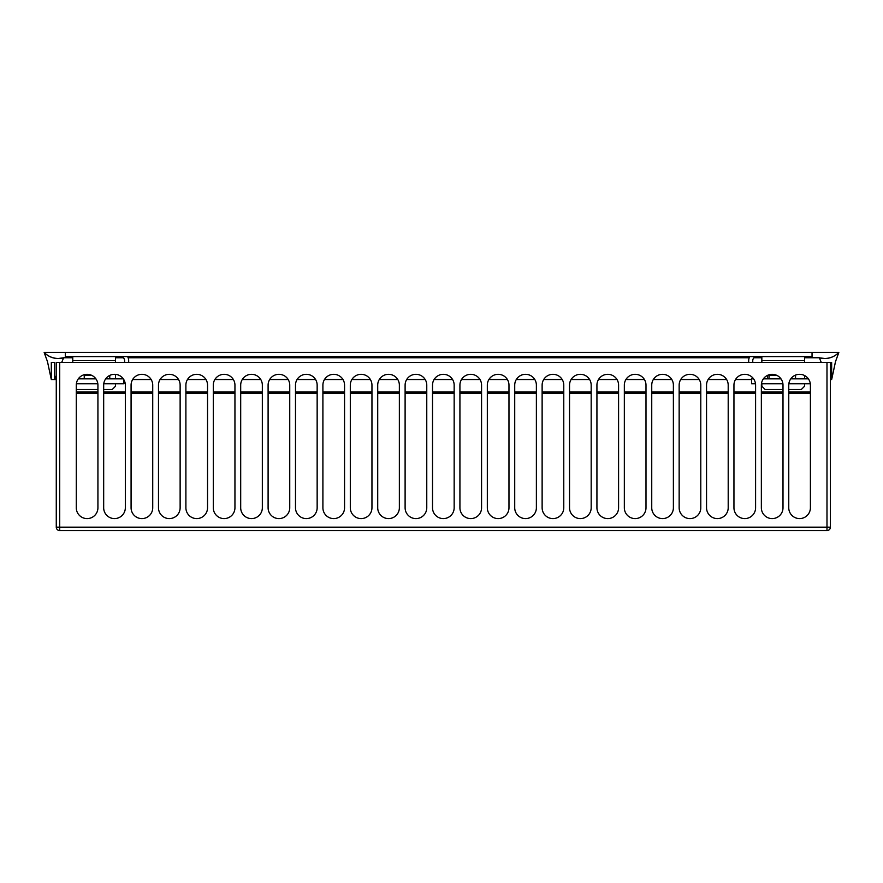 <?xml version="1.0" encoding="UTF-8"?>
<svg xmlns="http://www.w3.org/2000/svg" width="883" height="883" viewBox="0 0 883 883"><rect width="100%" height="100%" fill="white"/><g stroke="black" fill="none" stroke-linecap="round" stroke-linejoin="round"><path stroke-width="1.32" d="M783 385.143L783 507.769A10.828 10.828 0 0 1 772.183 518.597A10.828 10.828 0 0 1 761.356 507.769L761.356 385.143A10.828 10.828 0 0 1 772.183 374.315A10.828 10.828 0 0 1 783 385.143M728.199 385.143L728.199 507.769A10.828 10.828 0 0 1 717.371 518.597A10.828 10.828 0 0 1 706.543 507.769L706.543 385.143A10.828 10.828 0 0 1 717.371 374.315A10.828 10.828 0 0 1 728.199 385.143M673.387 385.143L673.387 507.769A10.828 10.828 0 0 1 662.57 518.597A10.828 10.828 0 0 1 651.742 507.769L651.742 385.143A10.828 10.828 0 0 1 662.57 374.315A10.828 10.828 0 0 1 673.387 385.143M618.586 385.143L618.586 507.769A10.828 10.828 0 0 1 607.758 518.597A10.828 10.828 0 0 1 596.93 507.769L596.93 385.143A10.828 10.828 0 0 1 607.758 374.315A10.828 10.828 0 0 1 618.586 385.143M563.773 385.143L563.773 507.769A10.828 10.828 0 0 1 552.957 518.597A10.828 10.828 0 0 1 542.129 507.769L542.129 385.143A10.828 10.828 0 0 1 552.957 374.315A10.828 10.828 0 0 1 563.773 385.143M508.972 385.143L508.972 507.769A10.828 10.828 0 0 1 498.144 518.597A10.828 10.828 0 0 1 487.328 507.769L487.328 385.143A10.828 10.828 0 0 1 498.144 374.315A10.828 10.828 0 0 1 508.972 385.143M454.16 385.143L454.16 507.769A10.828 10.828 0 0 1 443.343 518.597A10.828 10.828 0 0 1 432.515 507.769L432.515 385.143A10.828 10.828 0 0 1 443.343 374.315A10.828 10.828 0 0 1 454.16 385.143M399.359 385.143L399.359 507.769A10.828 10.828 0 0 1 388.531 518.597A10.828 10.828 0 0 1 377.714 507.769L377.714 385.143A10.828 10.828 0 0 1 388.531 374.315A10.828 10.828 0 0 1 399.359 385.143M344.558 385.143L344.558 507.769A10.828 10.828 0 0 1 333.73 518.597A10.828 10.828 0 0 1 322.902 507.769L322.902 385.143A10.828 10.828 0 0 1 333.73 374.315A10.828 10.828 0 0 1 344.558 385.143M289.745 385.143L289.745 507.769A10.828 10.828 0 0 1 278.918 518.597A10.828 10.828 0 0 1 268.101 507.769L268.101 385.143A10.828 10.828 0 0 1 278.918 374.315A10.828 10.828 0 0 1 289.745 385.143M234.944 385.143L234.944 507.769A10.828 10.828 0 0 1 224.116 518.597A10.828 10.828 0 0 1 213.289 507.769L213.289 385.143A10.828 10.828 0 0 1 224.116 374.315A10.828 10.828 0 0 1 234.944 385.143M180.132 385.143L180.132 507.769A10.828 10.828 0 0 1 169.304 518.597A10.828 10.828 0 0 1 158.487 507.769L158.487 385.143A10.828 10.828 0 0 1 169.304 374.315A10.828 10.828 0 0 1 180.132 385.143M125.331 385.143L125.331 507.769A10.828 10.828 0 0 1 114.503 518.597A10.828 10.828 0 0 1 103.675 507.769L103.675 385.143A10.828 10.828 0 0 1 114.503 374.315A10.828 10.828 0 0 1 125.331 385.143M97.925 385.143L97.925 507.769A10.828 10.828 0 0 1 87.097 518.597A10.828 10.828 0 0 1 76.28 507.769L76.28 385.143A10.828 10.828 0 0 1 87.097 374.315A10.828 10.828 0 0 1 97.925 385.143M152.726 385.143L152.726 507.769A10.828 10.828 0 0 1 141.909 518.597A10.828 10.828 0 0 1 131.081 507.769L131.081 385.143A10.828 10.828 0 0 1 141.909 374.315A10.828 10.828 0 0 1 152.726 385.143M207.538 385.143L207.538 507.769A10.828 10.828 0 0 1 196.71 518.597A10.828 10.828 0 0 1 185.894 507.769L185.894 385.143A10.828 10.828 0 0 1 196.71 374.315A10.828 10.828 0 0 1 207.538 385.143M262.339 385.143L262.339 507.769A10.828 10.828 0 0 1 251.523 518.597A10.828 10.828 0 0 1 240.695 507.769L240.695 385.143A10.828 10.828 0 0 1 251.523 374.315A10.828 10.828 0 0 1 262.339 385.143M317.152 385.143L317.152 507.769A10.828 10.828 0 0 1 306.324 518.597A10.828 10.828 0 0 1 295.496 507.769L295.496 385.143A10.828 10.828 0 0 1 306.324 374.315A10.828 10.828 0 0 1 317.152 385.143M371.953 385.143L371.953 507.769A10.828 10.828 0 0 1 361.136 518.597A10.828 10.828 0 0 1 350.308 507.769L350.308 385.143A10.828 10.828 0 0 1 361.136 374.315A10.828 10.828 0 0 1 371.953 385.143M426.765 385.143L426.765 507.769A10.828 10.828 0 0 1 415.937 518.597A10.828 10.828 0 0 1 405.109 507.769L405.109 385.143A10.828 10.828 0 0 1 415.937 374.315A10.828 10.828 0 0 1 426.765 385.143M481.566 385.143L481.566 507.769A10.828 10.828 0 0 1 470.738 518.597A10.828 10.828 0 0 1 459.922 507.769L459.922 385.143A10.828 10.828 0 0 1 470.738 374.315A10.828 10.828 0 0 1 481.566 385.143M536.378 385.143L536.378 507.769A10.828 10.828 0 0 1 525.551 518.597A10.828 10.828 0 0 1 514.723 507.769L514.723 385.143A10.828 10.828 0 0 1 525.551 374.315A10.828 10.828 0 0 1 536.378 385.143M591.18 385.143L591.18 507.769A10.828 10.828 0 0 1 580.352 518.597A10.828 10.828 0 0 1 569.535 507.769L569.535 385.143A10.828 10.828 0 0 1 580.352 374.315A10.828 10.828 0 0 1 591.18 385.143M645.992 385.143L645.992 507.769A10.828 10.828 0 0 1 635.164 518.597A10.828 10.828 0 0 1 624.336 507.769L624.336 385.143A10.828 10.828 0 0 1 635.164 374.315A10.828 10.828 0 0 1 645.992 385.143M700.793 385.143L700.793 507.769A10.828 10.828 0 0 1 689.965 518.597A10.828 10.828 0 0 1 679.148 507.769L679.148 385.143A10.828 10.828 0 0 1 689.965 374.315A10.828 10.828 0 0 1 700.793 385.143M755.594 385.143L755.594 507.769A10.828 10.828 0 0 1 744.777 518.597A10.828 10.828 0 0 1 733.95 507.769L733.95 385.143A10.828 10.828 0 0 1 744.777 374.315A10.828 10.828 0 0 1 755.594 385.143M810.406 385.143L810.406 507.769A10.828 10.828 0 0 1 799.579 518.597A10.828 10.828 0 0 1 788.762 507.769L788.762 385.143A10.828 10.828 0 0 1 799.579 374.315A10.828 10.828 0 0 1 810.406 385.143M830.406 527.162L826.985 527.162L826.985 530.584A3.422 3.422 0 0 0 830.406 527.162L830.406 362.328L826.985 362.328L826.985 527.162L56.269 527.162A3.422 3.422 0 0 0 59.702 530.584L59.702 362.328L56.269 362.328L56.269 527.162L56.269 392.03M56.269 527.162A3.422 3.422 0 0 0 59.702 530.584L826.985 530.584M59.702 362.328L826.985 362.328M109.768 375.407L109.768 378.829L109.768 375.407M804.59 383.763L804.59 386.213L801.3 389.502L788.762 389.502M804.59 356.589L804.59 362.328M804.59 375.551L804.59 378.829M783 389.502L765.131 389.502L761.841 386.213L761.841 383.763M761.841 362.328L761.841 356.589M115.507 383.763L115.507 386.213L112.229 389.502L103.675 389.502M115.507 356.589L115.507 362.328M115.507 374.37L115.507 378.829M72.759 362.328L72.759 356.589M795.539 375.109L795.539 378.829L795.539 375.109M767.581 378.829L767.581 375.341L767.581 378.829M97.925 389.502L76.28 389.502M752.758 362.328L752.758 360.672A4.084 4.084 0 0 1 756.841 356.589M749.766 356.589A8.168 8.168 0 0 0 748.674 360.672L748.674 362.328M120.518 356.589A4.084 4.084 0 0 1 124.591 360.672L124.591 362.328M127.582 356.589A8.168 8.168 0 0 1 128.675 360.672L128.675 362.328M812.04 356.589L65.309 356.589L65.309 352.505L812.04 352.505L812.04 356.589M821.223 362.328L819.358 357.814A19.547 19.547 0 0 0 838.817 352.46L835.484 361.644L831.643 379.591L831.643 362.328L830.406 362.328M61.744 362.328L63.609 357.814A19.547 19.547 0 0 1 44.15 352.46L47.483 361.644L51.313 379.591L51.313 362.328L54.603 362.328L54.603 379.591L56.269 375.562M819.501 357.858L824.733 358.487C830.263 358.399 834.965 356.368 838.85 352.416L835.528 361.589L831.709 379.293M44.194 352.516L44.161 352.416C48.057 356.368 52.781 358.399 58.333 358.487L63.598 357.814M51.324 362.328L51.313 379.491M54.625 379.547L56.269 379.547M132.649 379.547L151.17 379.547M160.044 379.547L178.576 379.547M187.45 379.547L205.971 379.547M214.856 379.547L233.377 379.547M242.251 379.547L260.783 379.547M269.657 379.547L288.189 379.547M297.063 379.547L315.584 379.547M324.469 379.547L342.99 379.547M351.864 379.547L370.396 379.547M379.271 379.547L397.791 379.547M406.677 379.547L425.198 379.547M434.083 379.547L452.604 379.547M461.478 379.547L480.01 379.547M488.884 379.547L507.405 379.547M516.29 379.547L534.811 379.547M543.696 379.547L562.217 379.547M571.091 379.547L589.623 379.547M598.497 379.547L617.018 379.547M625.904 379.547L644.424 379.547M653.299 379.547L671.831 379.547M680.705 379.547L699.237 379.547M708.111 379.547L726.632 379.547M735.517 379.547L751.621 379.547M63.62 357.758L72.759 357.758M115.507 357.758L123.377 357.758M128.145 357.758L749.214 357.758M753.983 357.758L761.841 357.758M804.59 357.758L819.468 357.758M44.161 352.416L838.85 352.416M51.324 379.547L54.603 379.547M830.406 379.547L831.643 379.547M769.049 374.778L769.049 375.915L770.771 375.33L770.771 374.414M770.771 375.33L776.731 375.33M769.049 378.829L769.049 375.915M753.563 378.829L751.621 378.829L751.621 383.763L755.506 383.763M761.444 383.763L782.912 383.763M788.85 383.763L810.318 383.763M808.375 378.829L790.793 378.829M780.969 378.829L763.387 378.829M85.96 374.381L85.96 375.33L84.249 375.915L84.249 374.701M91.655 375.33L85.96 375.33M84.249 375.915L84.249 378.829M123.874 379.723L123.874 383.763L103.764 383.763M97.836 383.763L76.368 383.763M78.311 378.829L95.894 378.829M105.717 378.829L123.289 378.829M810.406 393.145L788.762 393.145M783 393.145L761.356 393.145M755.594 393.145L733.95 393.145M728.199 393.145L706.543 393.145M700.793 393.145L679.148 393.145M673.387 393.145L651.742 393.145M645.992 393.145L624.336 393.145M618.586 393.145L596.93 393.145M591.18 393.145L569.535 393.145M563.773 393.145L542.129 393.145M536.378 393.145L514.723 393.145M508.972 393.145L487.328 393.145M481.566 393.145L459.922 393.145M454.16 393.145L432.515 393.145M426.765 393.145L405.109 393.145M399.359 393.145L377.714 393.145M371.953 393.145L350.308 393.145M344.558 393.145L322.902 393.145M317.152 393.145L295.496 393.145M289.745 393.145L268.101 393.145M262.339 393.145L240.695 393.145M234.944 393.145L213.289 393.145M207.538 393.145L185.894 393.145M180.132 393.145L158.487 393.145M152.726 393.145L131.081 393.145M125.331 393.145L103.675 393.145M97.925 393.145L76.28 393.145M76.28 392.03L97.925 392.03M103.675 392.03L125.331 392.03M131.081 392.03L152.726 392.03M158.487 392.03L180.132 392.03M185.894 392.03L207.538 392.03M213.289 392.03L234.944 392.03M240.695 392.03L262.339 392.03M268.101 392.03L289.745 392.03M295.496 392.03L317.152 392.03M322.902 392.03L344.558 392.03M350.308 392.03L371.953 392.03M377.714 392.03L399.359 392.03M405.109 392.03L426.765 392.03M432.515 392.03L454.16 392.03M459.922 392.03L481.566 392.03M487.328 392.03L508.972 392.03M514.723 392.03L536.378 392.03M542.129 392.03L563.773 392.03M569.535 392.03L591.18 392.03M596.93 392.03L618.586 392.03M624.336 392.03L645.992 392.03M651.742 392.03L673.387 392.03M679.148 392.03L700.793 392.03M706.543 392.03L728.199 392.03M733.95 392.03L755.594 392.03M761.356 392.03L783 392.03M788.762 392.03L810.406 392.03M115.507 360.672L72.759 360.672M804.59 360.672L761.841 360.672"/></g></svg>
